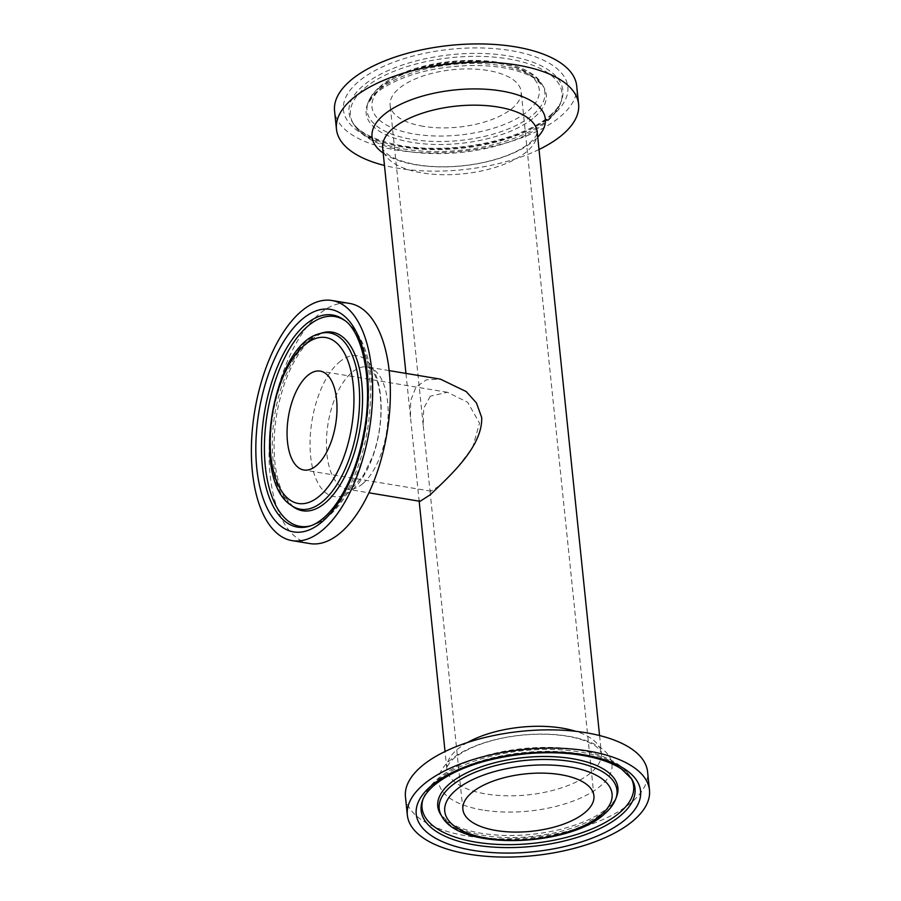 <?xml version="1.0" encoding="UTF-8"?>
<svg xmlns="http://www.w3.org/2000/svg" width="901" height="901" viewBox="0 0 901 901"><rect width="100%" height="100%" fill="white"/><g stroke="black" fill="none" stroke-linecap="round" stroke-linejoin="round"><path stroke-width="0.68" stroke-dasharray="4.5 3.38" d="M309.753 543.562A121.714 58.069 99.4 0 1 269.219 445.274A121.714 58.069 99.4 0 1 318.47 314.674A121.714 58.069 99.4 0 1 349.689 303.446M420.069 501.316L419.021 499.796L410.484 417.174L410.653 400.618L415.924 387.193L426.308 379.839L440.386 379.13M405.45 796.867A121.714 53.317 174.1 0 0 466.898 835.937A121.714 53.317 174.1 0 0 589.952 824.697A121.714 53.317 174.1 0 0 647.582 771.842M539.012 149.498A121.714 53.317 -5.9 0 1 384.468 165.469M423.369 126.32A65.863 28.855 -5.9 0 1 390.122 105.169A65.863 28.855 -5.9 0 1 452.662 69.704A65.863 28.855 -5.9 0 1 521.15 91.632A65.863 28.855 -5.9 0 1 489.964 120.238A65.863 28.855 -5.9 0 1 423.369 126.32M576.696 85.888A121.714 53.317 -5.9 0 1 461.109 151.436A121.714 53.317 -5.9 0 1 334.564 110.913M430.284 396.192L423.707 408.209L423.188 425.171L429.822 489.378L430.971 491.146L439.891 485.526L456.368 468.937L472.698 447.279L479.512 423.098L467.619 402.218L447.414 392.284L430.284 396.192M362.99 483.465A61.932 29.553 -80.6 0 0 388.061 417.017A61.932 29.553 -80.6 0 0 367.439 367A61.932 29.553 -80.6 0 0 351.548 372.71A61.932 29.553 -80.6 0 0 326.489 439.159A61.932 29.553 -80.6 0 0 347.11 489.175A61.932 29.553 -80.6 0 0 362.99 483.465M339.013 362.348A71.348 34.047 99.4 0 1 379.175 431.861A71.348 34.047 99.4 0 1 318.639 484.242A71.348 34.047 99.4 0 1 339.013 362.348M319.63 333.663A89.379 42.651 -80.6 0 0 272.992 414.066A89.379 42.651 -80.6 0 0 291.091 505.247M309.054 340.51A90.528 43.203 99.4 0 1 322.051 332.92L311.036 339.452C301.035 348.18 292.386 362.36 285.088 382.001C276.123 407.781 272.643 433.663 274.636 459.645C276.134 475.379 279.501 487.768 284.739 496.823L293.152 506.734A90.528 43.203 99.4 0 1 273.116 427.322A90.528 43.203 99.4 0 1 309.054 340.51M344.869 320.553A106.352 50.749 99.4 0 1 345.939 321.297L343.878 319.81A107.512 51.301 99.4 0 1 367.676 414.111A107.512 51.301 99.4 0 1 324.991 517.197A107.512 51.301 99.4 0 1 309.55 526.207L311.983 525.463A106.352 50.749 99.4 0 1 310.732 525.812M345.939 321.297A106.352 50.749 99.4 0 1 369.478 414.573A106.352 50.749 99.4 0 1 327.254 516.555A106.352 50.749 99.4 0 1 311.983 525.463C320.463 522.749 328.313 517.365 335.51 509.335C346.401 497.093 355.163 480.92 361.808 460.816C371.415 430.565 374.309 400.99 370.502 372.102C367.157 348.462 358.97 331.523 345.939 321.297M467.439 742.525A77.677 34.035 174.1 0 0 446.84 769.037A77.677 34.035 174.1 0 0 506.137 795.797A77.677 34.035 174.1 0 0 591.45 772.258A77.677 34.035 174.1 0 0 601.384 753.067A77.677 34.035 174.1 0 0 575.795 731.319M482.688 810.01A87.104 38.157 -5.9 0 1 449.847 760.534A87.104 38.157 -5.9 0 1 568.024 736.173A87.104 38.157 -5.9 0 1 600.866 785.649A87.104 38.157 -5.9 0 1 482.688 810.01M537.199 131.963A77.677 34.035 -5.9 0 1 463.429 173.792A77.677 34.035 -5.9 0 1 382.655 147.933C382.227 148.811 383.826 150.861 387.441 154.082C392.926 158.418 402.251 161.898 415.406 164.5C435.847 168.025 457.776 167.507 481.168 162.957C497.217 159.59 510.495 154.893 520.992 148.868C526.894 145.388 531.162 142.076 533.797 138.934L536.106 135.724L537.199 131.963M441.94 816.52A89.379 39.148 174.1 0 0 516.521 839.428A89.379 39.148 174.1 0 0 605.562 812.364A89.379 39.148 174.1 0 0 615.89 798.545M606.317 810.089A90.528 39.655 -5.9 0 1 516.115 837.502A90.528 39.655 -5.9 0 1 440.566 814.301L447.853 821.498C455.219 826.645 466.042 830.508 480.312 833.11C504.763 837.097 530.464 836.105 557.426 830.114C579.962 824.652 596.777 817.196 607.86 807.735C612.669 803.422 615.642 799.536 616.78 796.09A90.528 39.655 -5.9 0 1 606.317 810.089M422.918 799.424A106.352 46.593 -5.9 0 1 423.346 798.14L422.456 800.595A107.512 47.1 -5.9 0 1 434.879 783.971A107.512 47.1 -5.9 0 1 541.997 751.423A107.512 47.1 -5.9 0 1 631.702 778.971L630.34 776.752A106.352 46.593 -5.9 0 1 631.015 777.912M423.346 798.14A106.352 46.593 -5.9 0 1 435.634 781.696A106.352 46.593 -5.9 0 1 541.591 749.497A106.352 46.593 -5.9 0 1 630.34 776.752C625.97 769.927 619.404 764.33 610.641 759.948C595.876 752.639 577.372 748.506 555.14 747.548C529.214 746.625 504.233 749.857 480.21 757.223C463.857 762.359 450.466 768.958 440.003 777.022C431.883 783.262 426.331 790.301 423.346 798.14M383.195 153.069A87.104 38.157 174.1 0 0 462.607 165.863A87.104 38.157 174.1 0 0 537.728 137.098M382.722 86.282A84.097 36.84 174.1 0 0 456.413 135.341A84.097 36.84 174.1 0 0 527.761 73.6A84.097 36.84 174.1 0 0 382.722 86.282M378.476 88.636A89.379 39.148 -5.9 0 1 467.529 61.572A89.379 39.148 -5.9 0 1 542.098 84.48A89.379 39.148 -5.9 0 1 459.983 140.466A89.379 39.148 -5.9 0 1 368.149 102.455A89.379 39.148 -5.9 0 1 378.476 88.636M534.698 117.017A90.528 39.655 174.1 0 0 543.472 86.699A90.528 39.655 174.1 0 0 467.923 63.498A90.528 39.655 174.1 0 0 377.722 90.911A90.528 39.655 174.1 0 0 367.259 104.91A90.528 39.655 174.1 0 0 426.252 144.036A90.528 39.655 174.1 0 0 534.698 117.017M553.405 114.664A112.783 49.409 -5.9 0 1 358.902 131.67A112.783 49.409 -5.9 0 1 454.588 48.879A112.783 49.409 -5.9 0 1 553.405 114.664M549.159 117.029A107.512 47.1 174.1 0 0 561.582 100.405A107.512 47.1 174.1 0 0 491.529 53.947A107.512 47.1 174.1 0 0 362.754 86.023A107.512 47.1 174.1 0 0 352.336 122.029A107.512 47.1 174.1 0 0 442.042 149.577A107.512 47.1 174.1 0 0 549.159 117.029M548.405 119.304A106.352 46.593 174.1 0 0 560.704 102.86A106.352 46.593 174.1 0 0 491.394 56.898A106.352 46.593 174.1 0 0 364.015 88.636A106.352 46.593 174.1 0 0 353.699 124.248A106.352 46.593 174.1 0 0 442.447 151.503A106.352 46.593 174.1 0 0 548.405 119.304M389.198 370.615L367.439 367L370.581 368.959L372.991 372.023C376.562 376.911 381.574 391.011 380.875 413.604C380.256 428.887 377.384 443.427 372.282 457.235L363.542 475.097L353.958 486.258C350.523 488.68 348.236 489.66 347.11 489.175L368.881 492.802M599.57 735.531L601.384 753.067L599.548 749.609L596.631 746.94C593.41 744.406 588.556 742.041 582.057 739.834C570.547 736.083 556.593 734.191 540.195 734.191C516.363 734.518 494.807 738.493 475.503 746.129C463.17 751.366 454.757 756.671 450.263 762.043C447.38 765.94 446.243 768.271 446.84 769.037L445.038 751.502M419.156 501.159L419.021 499.796M410.484 417.174L405.957 373.408M379.512 87.07C414.91 54.071 523.785 50.005 542.098 84.48L543.472 86.699L536.343 79.603C531.545 76.213 525.024 73.308 516.78 70.864C486.225 61.493 435.487 64.714 402.319 78.364C388.883 83.827 379.084 89.83 372.913 96.373L367.259 104.91L368.149 102.455C370.232 96.891 374.016 91.767 379.512 87.07M550.184 115.452C556.12 110.226 559.915 105.203 561.582 100.405L560.704 102.86C558.102 109.742 553.484 116.004 546.862 121.658C536.14 130.758 521.792 138.135 503.828 143.777C479.805 151.143 454.825 154.375 428.899 153.452C406.666 152.494 388.162 148.361 373.397 141.052C364.635 136.67 358.069 131.073 353.699 124.248L352.336 122.029C359.938 135.961 392.881 148.203 432.277 148.271C477.778 149.296 528.876 134.7 550.184 115.452M447.414 392.273L320.249 371.122M430.971 491.146L303.806 469.995M593.928 795.831L521.15 91.632M462.889 809.368L429.822 489.378M423.188 425.159L390.122 105.169"/><path stroke-width="1.35" d="M331.996 300.506L349.689 303.446A121.714 58.069 99.4 0 1 387.002 433.032A121.714 58.069 99.4 0 1 309.753 543.562L292.059 540.623A121.714 58.069 99.4 0 1 251.525 442.335A121.714 58.069 99.4 0 1 300.788 311.735A121.714 58.069 99.4 0 1 331.996 300.506A121.714 58.069 99.4 0 1 369.32 430.092A121.714 58.069 99.4 0 1 292.059 540.623M389.198 370.615L440.386 379.13L466.245 391.586L476.471 403.006L481.697 417.49C482.801 447.91 446.423 478.758 430.396 494.672L420.069 501.316L368.881 492.802M307.399 375.751A50.118 23.91 99.4 0 1 320.249 371.122A50.118 23.91 99.4 0 1 335.623 424.484A50.118 23.91 99.4 0 1 303.806 469.995A50.118 23.91 99.4 0 1 287.115 429.529A50.118 23.91 99.4 0 1 307.399 375.751M649.475 790.087L647.582 771.842A121.714 53.317 174.1 0 0 521.037 731.319A121.714 53.317 174.1 0 0 405.45 796.867L407.342 815.112A121.714 53.317 174.1 0 0 468.79 854.182A121.714 53.317 174.1 0 0 591.833 842.931A121.714 53.317 174.1 0 0 649.475 790.087A121.714 53.317 174.1 0 0 522.929 749.564A121.714 53.317 174.1 0 0 407.342 815.112M496.147 830.519A65.863 28.855 174.1 0 0 562.731 824.426A65.863 28.855 174.1 0 0 593.928 795.831A65.863 28.855 174.1 0 0 525.441 773.891A65.863 28.855 174.1 0 0 462.889 809.368A65.863 28.855 174.1 0 0 496.147 830.519M384.468 165.469A121.714 53.317 -5.9 0 1 336.456 129.158A121.714 53.317 -5.9 0 1 394.086 76.303A121.714 53.317 -5.9 0 1 517.14 65.063A121.714 53.317 -5.9 0 1 578.588 104.133A121.714 53.317 -5.9 0 1 539.012 149.498M336.456 129.158L334.564 110.913A121.714 53.317 -5.9 0 1 392.205 58.069A121.714 53.317 -5.9 0 1 515.248 46.818A121.714 53.317 -5.9 0 1 576.696 85.888L578.588 104.133M319.799 495.764A84.097 40.128 99.4 0 1 272.474 413.829A84.097 40.128 99.4 0 1 343.822 352.088A84.097 40.128 99.4 0 1 319.799 495.764M323.313 500.979A89.379 42.651 -80.6 0 0 359.567 395.1A89.379 42.651 -80.6 0 0 319.63 333.663C272.417 344.756 250.005 479.467 291.091 505.247A89.379 42.651 -80.6 0 0 323.313 500.979M319.63 333.663L322.051 332.92A90.528 43.203 99.4 0 1 362.506 395.156A90.528 43.203 99.4 0 1 325.79 502.409A90.528 43.203 99.4 0 1 293.152 506.734L291.091 505.247M301.61 319.72A112.783 53.812 -80.6 0 0 269.399 512.387A112.783 53.812 -80.6 0 0 365.085 429.586A112.783 53.812 -80.6 0 0 301.61 319.72M305.124 324.934A107.512 51.301 99.4 0 1 343.878 319.81C362.912 331.805 373.6 382.846 363.903 432.334C359.465 456.334 352.19 477.113 342.053 494.694C336.535 504.121 330.701 511.599 324.551 517.118C319.348 521.747 314.348 524.776 309.55 526.207A107.512 51.301 99.4 0 1 261.515 452.302A107.512 51.301 99.4 0 1 305.124 324.934M310.732 525.812A106.352 50.749 99.4 0 1 264.432 451.164A106.352 50.749 99.4 0 1 307.59 326.365A106.352 50.749 99.4 0 1 344.869 320.553M575.795 731.319A77.677 34.035 174.1 0 0 562.156 728.132A77.677 34.035 174.1 0 0 467.439 742.525M405.957 373.408L382.655 147.933A77.677 34.035 -5.9 0 1 392.588 128.742A77.677 34.035 -5.9 0 1 497.971 107.016A77.677 34.035 -5.9 0 1 537.199 131.963L599.57 735.531M601.316 814.718A84.097 36.84 -5.9 0 1 456.278 827.4A84.097 36.84 -5.9 0 1 527.626 765.659A84.097 36.84 -5.9 0 1 601.316 814.718M615.89 798.545A89.379 39.148 174.1 0 0 557.651 759.926A89.379 39.148 174.1 0 0 450.601 786.584A89.379 39.148 174.1 0 0 441.94 816.52C460.265 850.995 569.128 846.929 604.537 813.93C610.022 809.233 613.806 804.109 615.89 798.545L616.78 796.09A90.528 39.655 -5.9 0 0 557.787 756.964A90.528 39.655 -5.9 0 0 449.351 783.983A90.528 39.655 -5.9 0 0 440.566 814.301L441.94 816.52M430.633 786.336A112.783 49.409 174.1 0 0 529.45 852.121A112.783 49.409 174.1 0 0 625.136 769.33A112.783 49.409 174.1 0 0 430.633 786.336M631.702 778.971A107.512 47.1 -5.9 0 1 532.919 846.321A107.512 47.1 -5.9 0 1 422.456 800.595C424.123 795.797 427.919 790.774 433.854 785.548C454.419 768.812 485.234 758.214 526.308 753.743C553.574 751.4 577.609 753.135 598.399 758.935C607.905 761.683 615.642 765.073 621.6 769.082L631.702 778.971M631.015 777.912A106.352 46.593 -5.9 0 1 620.023 812.364A106.352 46.593 -5.9 0 1 493.985 844.192A106.352 46.593 -5.9 0 1 422.918 799.424M537.728 137.098A87.104 38.157 174.1 0 0 501.35 90.99A87.104 38.157 174.1 0 0 383.173 115.351A87.104 38.157 174.1 0 0 383.195 153.069M445.038 751.502L419.156 501.159"/></g></svg>
